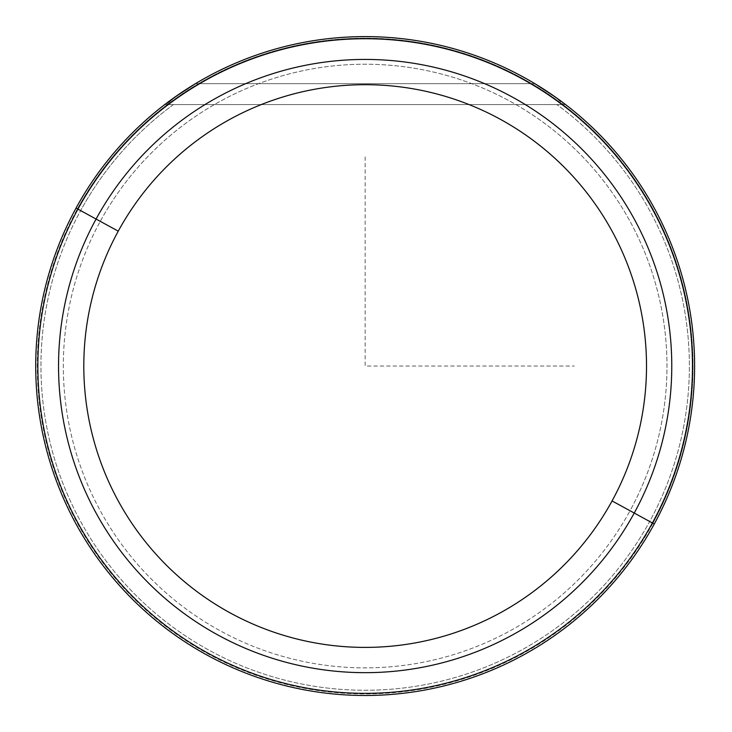 <?xml version="1.0" encoding="UTF-8"?>
<svg xmlns="http://www.w3.org/2000/svg" width="732" height="732" viewBox="0 0 732 732"><rect width="100%" height="100%" fill="white"/><g stroke="black" fill="none" stroke-linecap="round" stroke-linejoin="round"><path stroke-width="0.55" stroke-dasharray="3.66 2.75" d="M175.369 96.761L164.727 104.585L565.58 104.585A329.446 329.446 0 0 1 654.271 523.993A329.446 329.446 0 0 0 195.462 83.668A329.446 329.446 0 0 0 76.046 208.098A329.446 329.446 0 0 1 523.106 76.933A329.446 329.446 0 0 1 654.271 523.993A329.446 329.446 0 0 1 207.211 655.158A329.446 329.446 0 0 1 76.046 208.098A329.446 329.446 0 0 0 207.211 655.158A329.446 329.446 0 0 0 654.271 523.993A329.446 329.446 0 0 1 207.211 655.158A329.446 329.446 0 0 1 76.046 208.098L80.63 210.606A324.221 324.221 0 0 0 209.718 650.574A324.221 324.221 0 0 0 649.687 521.486L654.271 523.993A329.446 329.446 0 0 0 565.58 104.585L556.869 104.585A324.221 324.221 0 0 1 649.687 521.486A324.221 324.221 0 0 1 209.718 650.574A324.221 324.221 0 0 1 173.447 104.585L164.727 104.585A329.446 329.446 0 0 0 207.211 655.158A329.446 329.446 0 0 0 654.271 523.993L649.687 521.486A324.221 324.221 0 0 0 556.869 104.585L563.43 104.585C559.934 100.376 550.409 93.403 534.845 83.668A329.446 329.446 0 0 1 654.271 523.993A329.446 329.446 0 0 1 207.211 655.158A329.446 329.446 0 0 1 195.462 83.668C179.907 93.403 170.382 100.376 166.887 104.585L173.447 104.585A324.221 324.221 0 0 0 80.63 210.606L76.046 208.098A329.446 329.446 0 0 1 164.727 104.585L565.58 104.585L554.947 96.761M534.845 83.668L195.462 83.668L534.845 83.668A329.446 329.446 0 0 0 195.462 83.668L534.845 83.668C550.409 93.403 559.934 100.376 563.43 104.585L166.887 104.585C170.382 100.376 179.907 93.403 195.462 83.668A329.446 329.446 0 0 1 534.845 83.668L195.462 83.668A329.446 329.446 0 0 1 534.845 83.668M554.764 96.633L565.58 104.585L164.727 104.585L175.552 96.633M77.418 208.858A327.872 327.872 0 0 1 522.346 78.306A327.872 327.872 0 0 1 652.889 523.234L654.271 523.993A329.446 329.446 0 0 0 523.106 76.933A329.446 329.446 0 0 0 76.046 208.098L77.418 208.858L76.046 208.098A329.446 329.446 0 0 0 207.211 655.158A329.446 329.446 0 0 0 654.271 523.993L652.889 523.234A327.872 327.872 0 0 1 207.97 653.786A327.872 327.872 0 0 1 77.418 208.858A327.872 327.872 0 0 0 207.97 653.786A327.872 327.872 0 0 0 652.889 523.234L630.032 510.753A301.831 301.831 0 0 0 509.856 101.172A301.831 301.831 0 0 0 100.275 221.339A301.831 301.831 0 0 0 220.451 630.92A301.831 301.831 0 0 0 630.032 510.753A301.831 301.831 0 0 1 220.451 630.92A301.831 301.831 0 0 1 100.275 221.339L77.418 208.858L100.275 221.339A301.831 301.831 0 0 1 509.856 101.172A301.831 301.831 0 0 1 630.032 510.753L652.889 523.234A327.872 327.872 0 0 0 522.346 78.306A327.872 327.872 0 0 0 77.418 208.858M365.158 156.877L365.158 366.046L574.327 366.046"/><path stroke-width="1.1" d="M554.947 96.761L534.845 83.668L554.764 96.633M175.552 96.633L195.462 83.668L175.369 96.761M76.046 208.098A329.446 329.446 0 0 0 207.211 655.158A329.446 329.446 0 0 0 654.271 523.993A329.446 329.446 0 0 0 523.106 76.933A329.446 329.446 0 0 0 76.046 208.098L77.921 209.123A327.305 327.305 0 0 0 208.236 653.283A327.305 327.305 0 0 0 652.395 522.968L654.271 523.993A329.446 329.446 0 0 1 207.211 655.158A329.446 329.446 0 0 1 76.046 208.098A329.446 329.446 0 0 1 523.106 76.933A329.446 329.446 0 0 1 654.271 523.993L652.395 522.968A327.305 327.305 0 0 0 522.081 78.809A327.305 327.305 0 0 0 77.921 209.123L76.046 208.098M612.071 500.935A281.363 281.363 0 0 1 230.269 612.958A281.363 281.363 0 0 1 118.245 231.156A281.363 281.363 0 0 1 500.048 119.133A281.363 281.363 0 0 1 612.071 500.935L634.241 513.041A306.617 306.617 0 0 0 512.153 96.963A306.617 306.617 0 0 0 96.075 219.051L77.921 209.123A327.305 327.305 0 0 1 522.081 78.809A327.305 327.305 0 0 1 652.395 522.968L634.241 513.041L652.395 522.968A327.305 327.305 0 0 1 208.236 653.283A327.305 327.305 0 0 1 77.921 209.123L96.075 219.051A306.617 306.617 0 0 0 218.154 635.129A306.617 306.617 0 0 0 634.241 513.041A306.617 306.617 0 0 1 218.154 635.129A306.617 306.617 0 0 1 96.075 219.051L118.245 231.156A281.363 281.363 0 0 0 230.269 612.958A281.363 281.363 0 0 0 612.071 500.935A281.363 281.363 0 0 0 500.048 119.133A281.363 281.363 0 0 0 118.245 231.156L96.075 219.051A306.617 306.617 0 0 1 512.153 96.963A306.617 306.617 0 0 1 634.241 513.041L612.071 500.935"/></g></svg>

